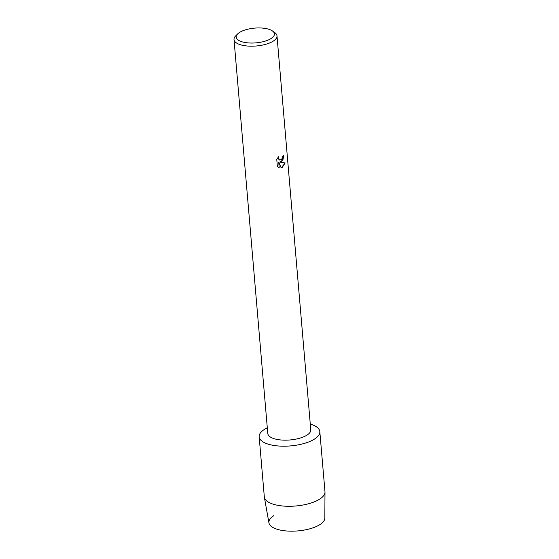 <?xml version="1.0" encoding="UTF-8"?>
<svg xmlns="http://www.w3.org/2000/svg" width="559" height="559" viewBox="0 0 559 559"><rect width="100%" height="100%" fill="white"/><g stroke="black" fill="none" stroke-linecap="round" stroke-linejoin="round"><path stroke-width="0.84" d="M319.818 431.611A30.438 11.746 175.1 0 1 311.831 440.562A30.438 11.746 175.1 0 0 310.28 424.113A30.438 11.746 175.1 0 1 319.818 431.611L324.975 491.696A30.438 11.746 175.1 0 1 324.989 492.116L324.835 518.109A28.062 10.831 175.1 0 1 317.449 525.977A28.062 10.831 175.1 0 1 279.584 529.925A28.062 10.831 175.1 0 1 273.575 515.796M272.401 30.92L274.728 32.555A21.57 8.322 175.1 0 1 276.991 35.853L310.769 429.829A21.57 8.322 175.1 0 1 305.102 436.167A21.57 8.322 175.1 0 1 281.799 440.045A21.57 8.322 175.1 0 1 267.789 433.511L234.011 39.542A21.57 8.322 175.1 0 1 235.681 35.902L237.701 33.896A19.174 7.4 175.1 0 1 241.243 31.493A19.174 7.4 175.1 0 1 272.401 30.92A19.174 7.4 175.1 0 1 269.382 39.493A19.174 7.4 175.1 0 1 244.982 42.491A19.174 7.4 175.1 0 1 237.701 33.896M311.831 440.562A30.438 11.746 175.1 0 1 268.956 444.384A30.438 11.746 175.1 0 1 267.16 427.866A30.438 11.746 175.1 0 1 267.3 427.796A30.438 11.746 175.1 0 0 267.16 427.866A30.438 11.746 175.1 0 0 259.166 436.81A30.438 11.746 175.1 0 0 278.941 446.026A30.438 11.746 175.1 0 0 311.831 440.562M281.561 161.593L279.766 162.11L285.174 162.955L282.085 167.658L281.205 167.952L278.717 162.068L279.207 167.77L277.362 166.484L276.761 159.448L278.522 156.737L278.368 158.113L279.262 159.853L281.401 159.699L282.616 157.47L282.7 156.059A21.57 8.322 -4.9 0 0 283.832 155.311L281.561 161.593M276.991 35.853A21.57 8.322 175.1 0 1 271.332 42.198A21.57 8.322 175.1 0 1 248.021 46.069A21.57 8.322 175.1 0 1 234.011 39.542M283.797 155.332L282.903 160.007L279.766 162.11M279.773 160.105L278.62 159.119L278.466 156.806M279.172 167.756L278.717 162.068M281.198 167.931L285.139 162.955M324.989 492.116A30.438 11.746 175.1 0 1 316.981 500.647A30.438 11.746 175.1 0 1 284.594 506.147A30.438 11.746 175.1 0 1 264.372 497.314A30.438 11.746 175.1 0 1 264.323 496.902L259.166 436.81M317.449 525.977A28.062 10.831 175.1 0 1 287.592 531.05A28.062 10.831 175.1 0 1 268.949 522.903L264.372 497.314"/></g></svg>
